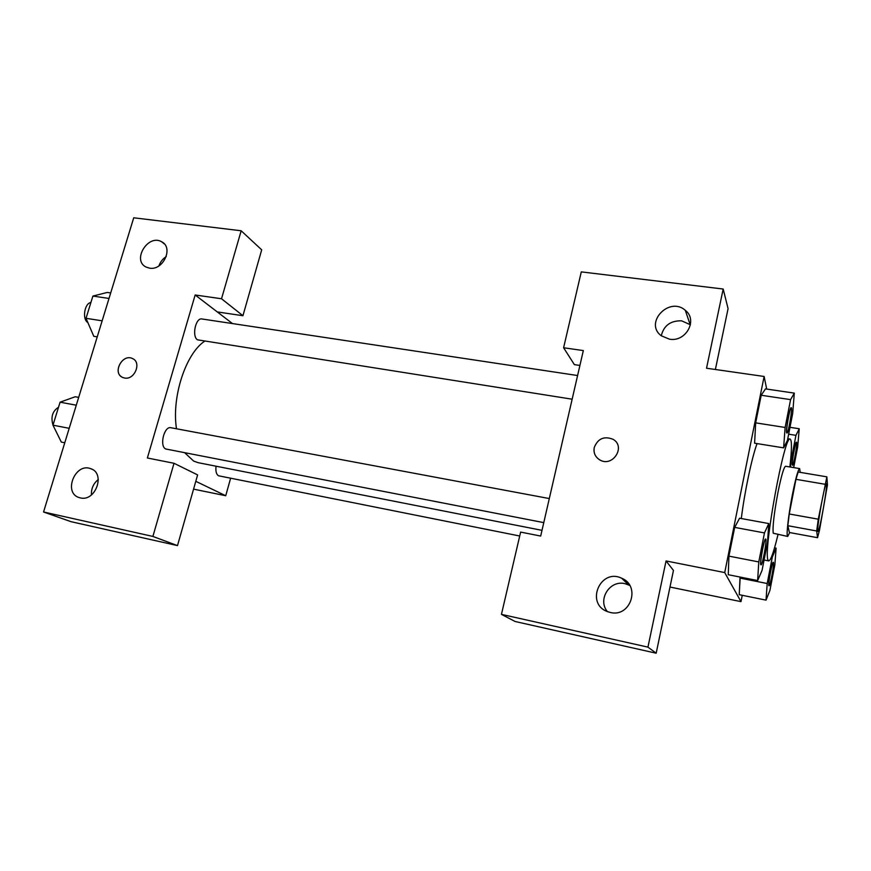 <?xml version="1.0" encoding="UTF-8"?>
<svg xmlns="http://www.w3.org/2000/svg" width="871" height="871" viewBox="0 0 871 871"><rect width="100%" height="100%" fill="white"/><g stroke="black" fill="none" stroke-linecap="round" stroke-linejoin="round"><path stroke-width="1.31" d="M817.738 531.005C816.835 526.944 825.011 481.881 826.339 483.601C828.267 482.937 819.502 532.736 817.923 531.462L817.738 531.005M819.535 530.047L827.45 484.875L826.862 476.84L818.294 519.181L816.682 530.972L817.531 537.69L819.535 530.047M824.87 484.232L795.942 479.322L789.257 513.988L818.294 519.181M816.682 530.972L787.83 525.703L789.398 532.508L817.531 537.69M787.83 525.703L789.257 513.988M795.942 479.322L798.174 472.028L826.862 476.84M800.199 472.376L799.643 468.587C798.108 469.458 795.669 478.288 792.316 495.087C788.342 515.469 786.001 536.852 787.711 536.449L789.692 532.562M787.711 536.449L773.241 533.226C772.468 527.205 774.025 513.661 777.923 492.583C781.309 475.86 783.856 467.074 785.577 466.246L799.643 468.587M777.977 534.652C773.873 551.713 770.791 560.467 768.734 560.913L768.026 560.009C762.952 551.572 784.597 433.682 790.16 439.126C791.946 440.247 791.859 449.523 789.888 466.965M741.297 518.539C744.607 491.865 751.76 457.972 757.051 443.557M739.588 518.191L734.688 527.39L728.918 556.134L728.265 574.74M767.188 583.516L766.034 600.141L769.899 590.484L774.852 564.887L776.105 548.12L772.316 557.081L767.188 583.516L739.991 578.104L740.187 577.081L739.229 594.708M785.13 427.465L755.669 422.86L761.2 395.26L755.669 422.86L754.602 443.197L783.606 447.857L787.417 440.465L792.675 413.551L794.308 393.115L790.585 399.626L785.13 427.465L783.606 447.857M794.308 393.115L765.478 388.891L761.2 395.26L765.489 388.858M766.698 389.065L764.117 376.468L724.726 572.585L740.992 601.632L742.244 595.296M715.385 369.489L728.08 308.628L723.18 289.03L706.533 368.226L764.117 376.468M579.912 365.45L574.381 364.633L563.602 347.758L581.284 271.883L723.18 289.03M690.442 324.785L681.612 320.822C670.572 320.572 663.789 325.547 661.285 335.76M669.505 339.189C685.978 342.249 698.139 319.962 685.314 310.348C669.266 295.9 643.734 323.076 661.361 335.814L669.505 339.189M724.726 572.585L666.054 560.946L673.457 570.418L656.179 653.206L515.088 621.491L501.446 614.371L520.629 532.083L540.684 536.057L583.33 350.578L563.602 347.758M669.984 587.043L740.992 601.632M629.733 585.41L624.953 583.657C609.798 579.792 597.299 599.564 607.348 611.562M610.255 612.455C630.55 617.822 641.089 585.791 621.654 578.224C600.435 567.827 585.062 603.494 607.381 611.584L610.255 612.455M666.054 560.946L647.948 647.131L501.446 614.371M656.179 653.206L647.948 647.131M613.042 439.311L613.042 439.311C604.169 435.805 597.909 438.516 594.272 447.444C597.909 438.516 604.169 435.805 613.042 439.311C626.293 446.638 612.455 467.901 599.662 459.834C595.154 456.894 593.358 452.768 594.272 447.433C593.565 450.873 594.218 453.987 596.221 456.785M542.002 530.341L198.229 462.697L193.689 461.118L184.783 452.822M176.497 428.772C171.467 397.274 185.708 353.702 204.543 341.28M216.052 466.203C215.485 471.135 216.302 474.314 218.469 475.762L519.715 536.003M572.149 399.201L197.499 339.821C191.631 336.391 195.67 317.425 201.92 318.971L577.593 375.532M543.776 522.622L165.762 448.99C159.186 446.311 164.14 425.832 170.89 427.726L549.307 498.56M147.373 457.994L195.158 294.986L221.528 298.764L241.169 230.771L133.731 217.794L43.55 511.985L152.893 536.438L174.015 463.285L147.373 457.994M195.79 481.315L225.731 495.741L230.608 478.277M232.492 323.577L195.158 294.986M124.499 378.003L122.789 377.502C112.021 373.387 122.169 353.376 132.381 358.504C141.984 362.162 134.667 380.322 124.499 378.003M149.583 268.159L146.088 267.059C131.695 260.287 148.179 233.602 161.668 241.79C173.819 247.527 163.215 270.783 149.583 268.159M80.295 497.896L79.196 497.591C62.93 492.964 75.124 462.403 90.66 468.663C105.827 473.105 95.658 502.023 80.295 497.896M133.219 358.939L132.392 358.504C122.669 353.572 112.326 372.113 122.027 377.11M166.241 256.586C162.735 258.839 160.297 261.931 158.947 265.873M98.314 479.475C93.393 483.536 91.107 488.685 91.444 494.924M174.015 463.285L197.619 474.913L177.488 545.605L71.03 521.675L43.55 511.985M177.488 545.605L152.893 536.438M217.282 311.927L242.933 315.716L261.692 249.835L241.169 230.771M242.933 315.716L221.528 298.764M193.569 489.132L225.731 495.741M78.684 397.383L75.233 396.751L60.077 402.195L52.979 425.179L61.308 442.076L64.77 442.762M60.077 402.195L76.289 405.2M52.979 425.179L69.201 428.314M53.011 425.059C50.627 417.078 52.467 411.134 58.52 407.225M110.693 292.95L107.264 292.449L92.892 296.075L86.022 318.307L93.796 336.315L97.236 336.87M92.892 296.075L109.006 298.459M86.022 318.307L102.147 320.822M87.84 322.531C82.005 319.374 84.465 303.271 90.911 302.498M769.017 585.769L768.843 585.639C767.884 584.103 772.131 561.403 773.198 562.296L773.252 562.328M774.548 547.826L776.105 548.12M771.499 556.928L772.316 557.081M739.991 578.104L739.239 594.686L766.034 600.141M768.951 585.66C767.993 584.125 772.239 561.425 773.306 562.318C774.678 562.035 770.247 586.564 769.06 585.791L768.951 585.66M793.677 467.596L797.684 446.91L799.24 428.761L795.942 435.348L790.999 460.803L790.498 467.063M792.458 465.245L792.24 464.918C791.565 462.349 795.397 441.379 796.388 442.196L796.442 442.228M789.986 427.313L799.24 428.761M788.647 434.194L795.942 435.348M792.338 464.94C791.674 462.37 795.506 441.39 796.497 442.218C797.825 441.902 793.655 465.996 792.512 465.277L792.338 464.94M768.788 523.558L764.466 532.921L758.772 561.926L757.639 580.554L762.06 570.353L767.525 542.35L768.788 523.558L739.577 518.223M760.971 564.833L760.753 564.648C759.621 562.753 764.248 538.038 765.544 539.04L765.598 539.073M758.772 561.926L728.918 556.134L734.688 527.39L764.466 532.921M728.918 556.134L728.265 574.708L757.639 580.554M760.873 564.669C759.741 562.775 764.368 538.06 765.663 539.062C767.318 538.779 762.473 565.715 761.025 564.854L760.873 564.669M786.872 433.029L786.589 432.582C785.794 429.468 789.932 406.779 791.129 407.682L791.184 407.715M761.2 395.26L790.585 399.626M786.709 432.604C785.914 429.49 790.051 406.79 791.249 407.704C792.839 407.378 788.32 433.845 786.927 433.05L786.709 432.604M764.074 560.009L768.734 560.913M787.754 438.744L790.16 439.126M685.314 310.348L690.115 324.502M621.654 578.224L628.568 584.833M161.668 241.79L164.39 243.978M90.66 468.663L92.01 469.251"/></g></svg>
